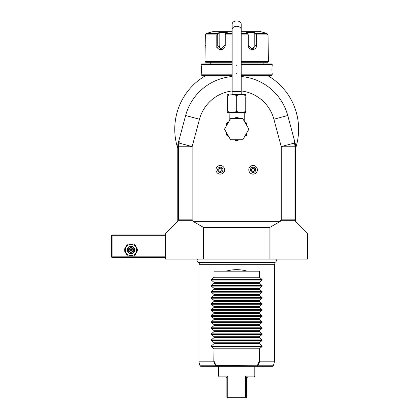 <?xml version="1.0" encoding="UTF-8"?>
<svg xmlns="http://www.w3.org/2000/svg" width="419" height="419" viewBox="0 0 419 419"><rect width="100%" height="100%" fill="white"/><g stroke="black" fill="none" stroke-linecap="round" stroke-linejoin="round"><path stroke-width="0.63" d="M111.7 235.305L112.077 235.682L112.077 256.826L111.7 257.203L111.323 256.826L111.323 235.682L112.077 234.928L165.699 234.928M112.077 235.682L165.699 235.682M241.218 76.53A52.862 52.862 0 0 1 287.748 115.518L295.594 144.785L295.594 221.332L307.677 233.414L307.677 259.094L165.699 259.094L165.699 233.414L177.782 221.332L177.782 144.785L185.622 115.518A52.862 52.862 0 0 1 232.157 76.53M203.456 259.094L203.456 227.376L192.997 221.332L192.997 220.253L178.002 220.253L178.002 146.776L179.301 141.648L178.646 141.564M294.73 141.564L294.075 141.648L295.369 146.776L295.369 220.253L280.379 220.253L280.379 221.332L269.915 227.376L269.915 259.094M269.915 227.376L203.456 227.376M295.594 144.785L295.594 148.305A61.928 61.928 0 0 0 268.438 76.033L263.42 76.033A1.508 1.508 0 0 1 263.116 76.001L241.218 76.001M295.594 203.21L295.594 148.305M280.379 220.253L281.243 219.823L281.243 146.776A0.754 0.754 0 0 0 281.217 146.582L273.89 119.232A38.517 38.517 0 0 0 241.218 90.949M232.157 90.949A38.517 38.517 0 0 0 199.486 119.232L192.159 146.582A0.754 0.754 0 0 0 192.132 146.776L192.132 219.823L192.997 220.253M178.002 220.253L178.436 219.823L178.436 146.776A14.45 14.45 0 0 1 178.929 143.036L179.301 141.648M280.379 221.332L192.997 221.332M192.132 219.823L178.436 219.823M294.075 141.648L294.447 143.036A14.45 14.45 0 0 1 294.939 146.776L294.939 219.823L295.369 220.253M294.939 219.823L281.243 219.823M240.878 118.546L240.145 118.174M232.356 118.624L236.688 117.42L241.019 118.624M243.942 120.625L244.24 120.829L244.24 112.585M229.235 120.761L229.135 112.585L228.486 112.585L245.749 112.412M245.749 110.317L245.749 110.333C245.749 112.879 245.749 112.879 245.749 110.317L245.749 96.726C245.749 94.165 245.749 94.165 245.749 96.726C247.734 94.165 234.698 94.165 236.688 96.726C238.683 94.165 225.632 94.165 227.627 96.726C227.627 94.165 227.627 94.165 227.627 96.726L227.627 110.317C225.637 112.879 238.678 112.879 236.688 110.317C234.703 112.879 247.734 112.879 245.749 110.317M227.627 110.317C227.627 112.879 227.627 112.879 227.627 110.317M236.688 110.317L236.688 96.726M232.006 94.458L245.749 94.631M241.218 29.492A4.53 3.205 0 0 0 236.688 26.292A4.53 3.205 0 0 0 232.157 29.492L232.157 24.155A4.53 3.205 0 0 1 236.688 20.95A4.53 3.205 0 0 1 241.218 24.155L241.218 91.442L232.157 91.442L232.157 94.458M229.083 121.227L229.429 120.625M248.896 129.199L242.79 139.773L230.581 139.773L224.479 129.199L230.581 118.624L242.79 118.624L248.896 129.199M246.959 133.211L246.959 134.656A11.632 11.632 0 0 1 246.55 135.363L245.293 136.086A11.025 11.025 0 0 0 246.959 133.211M246.959 124.139L246.267 123.741L246.55 123.034L244.727 121.981L246.55 123.034L246.959 123.741L246.959 125.187A11.025 11.025 0 0 0 246.267 123.741L245.152 122.709M244.675 121.887L246.058 122.751M228.643 136.416L226.826 135.363A11.632 11.632 0 0 1 226.417 134.656L226.417 133.211A11.025 11.025 0 0 0 228.077 136.086L228.643 136.416M236.279 140.821L235.022 140.098A11.025 11.025 0 0 0 238.348 140.098L237.096 140.821A11.632 11.632 0 0 1 236.279 140.821M228.224 122.709L227.103 123.741A11.025 11.025 0 0 0 226.417 125.187L226.417 123.741L227.606 122.584M226.417 124.139L227.103 123.741L226.826 123.034L228.229 122.212M228.109 122.29L228.533 122.044M250.478 169.81A2.619 2.619 0 0 1 253.097 167.191A2.619 2.619 0 0 1 255.716 169.81A2.619 2.619 0 0 1 253.097 172.429A2.619 2.619 0 0 1 250.478 169.81M248.792 169.81A4.305 4.305 0 0 1 253.097 165.505A4.305 4.305 0 0 1 257.402 169.81A4.305 4.305 0 0 1 253.097 174.115A4.305 4.305 0 0 1 248.792 169.81A4.305 4.305 0 0 0 253.097 174.115A4.305 4.305 0 0 0 257.402 169.81A4.305 4.305 0 0 0 253.097 165.505A4.305 4.305 0 0 0 248.792 169.81M254.605 170.685L254.605 168.941L253.097 168.066L251.583 168.941L251.583 170.685L253.097 171.554L254.605 170.685M217.66 169.81A2.619 2.619 0 0 1 220.279 167.191A2.619 2.619 0 0 1 222.898 169.81A2.619 2.619 0 0 1 220.279 172.429A2.619 2.619 0 0 1 217.66 169.81M215.974 169.81A4.305 4.305 0 0 1 220.279 165.505A4.305 4.305 0 0 1 224.584 169.81A4.305 4.305 0 0 1 220.279 174.115A4.305 4.305 0 0 1 215.974 169.81A4.305 4.305 0 0 0 220.279 174.115A4.305 4.305 0 0 0 224.584 169.81A4.305 4.305 0 0 0 220.279 165.505A4.305 4.305 0 0 0 215.974 169.81M221.787 170.685L221.787 168.941L220.279 168.066L218.77 168.941L218.77 170.685L220.279 171.554L221.787 170.685M269.317 76.567L268.438 76.033C269.328 76.572 269.328 76.572 268.438 76.033C269.328 76.572 269.328 76.572 268.438 76.033C269.328 76.572 269.328 76.572 268.438 76.033C269.328 76.572 269.328 76.572 268.438 76.033L269.317 76.567M232.157 76.001L210.259 76.001A1.508 1.508 0 0 1 209.956 76.033L204.933 76.033A61.928 61.928 0 0 0 177.782 148.305M204.933 76.033C204.048 76.572 204.048 76.572 204.933 76.033C204.048 76.572 204.048 76.572 204.933 76.033C204.048 76.572 204.048 76.572 204.933 76.033C204.048 76.572 204.048 76.572 204.933 76.033L204.058 76.567L204.592 76.033M263.116 75.279L263.116 76.001M210.259 75.279L210.259 76.001M241.218 75.279L271.727 75.279L272.182 74.823L272.182 73.692C271.921 73.922 271.921 65.291 272.182 65.537L272.161 65.689M232.157 74.823L201.193 74.823L201.644 75.279L232.157 75.279M241.218 74.823L272.182 74.823M241.218 64.4L272.182 64.4L272.182 65.537M272.125 66.029L272.057 66.789M272.02 67.255L271.999 67.627M271.978 68.004L271.957 68.585M271.947 69.187L271.941 69.612M271.947 70.036L271.957 70.664M271.978 71.225L272.004 71.654M272.025 72L272.062 72.466M272.13 73.199L272.161 73.535M201.193 74.823L201.193 73.692C201.45 73.933 201.455 65.306 201.193 65.537L201.193 64.4L232.157 64.4M201.246 73.194L201.314 72.45M201.35 71.995L201.371 71.633M201.392 71.225L201.419 70.654M201.429 70.036L201.434 69.612M201.429 69.172L201.413 68.559M201.392 68.004L201.371 67.585M201.35 67.223L201.314 66.752M201.246 66.024L201.209 65.689M201.193 64.4L201.644 63.95L232.157 63.95L210.259 63.95L210.259 62.29M263.116 62.29L263.116 63.95L241.218 63.95L271.727 63.95L272.182 64.4M232.157 61.535L204.97 61.535L205.724 62.29L232.157 62.29M241.218 62.29L267.652 62.29L268.406 61.535L268.029 34.913L266.898 33.452L263.876 32.541L266.898 33.452L255.988 33.452L256.585 34.913L256.585 44.917C257.093 51.134 248.043 51.144 248.132 44.917L248.132 34.913L247.598 33.452L246.084 32.656L254.48 32.656L255.988 33.452L255.679 33.745L256.135 34.913L256.135 44.917L252.395 49.447L248.284 44.917L248.284 34.913L247.833 33.745M241.218 61.535L268.406 61.535M219.168 32.965L218.896 32.656L217.382 33.452L218.896 32.656L227.292 32.656L225.778 33.452L225.244 34.913L225.244 44.917C225.349 51.118 216.293 51.155 216.791 44.917L216.791 34.913L217.382 33.452L217.697 33.745L219.168 32.965L219.168 44.917A4.53 3.923 90 0 0 222.044 49.285M232.157 31.325L214.03 31.325L206.473 33.452L205.347 34.913L204.97 61.535M247.891 33.782L247.598 33.452L241.218 33.452M232.157 33.452L225.778 33.452L225.485 33.782M225.542 33.745L225.092 34.913L225.092 44.917L220.981 49.447L217.241 44.917L217.241 34.913L217.697 33.745M205.043 49.238L205.085 48.95M205.195 47.955L205.237 47.499M205.268 47.101L205.294 46.713M205.326 46.085L205.347 45.111M255.679 33.745L254.207 32.965L254.207 44.917L256.585 44.917L256.585 34.913L256.135 34.913M256.585 34.913L268.029 34.913L268.029 44.917M268.176 47.96L268.218 48.347M205.347 34.913L216.791 34.913L216.791 44.917L219.168 44.917M216.791 44.938L216.791 47.939M241.218 31.325L259.345 31.325L263.876 32.541M254.207 32.965L254.48 32.656L255.988 33.452M254.207 44.917A4.53 3.923 -90 0 1 251.332 49.285M217.382 33.452L206.473 33.452L209.5 32.541M197.574 259.094A1.98 1.98 0 0 0 198.994 262.446L274.377 262.446A1.98 1.98 0 0 0 275.802 259.094M273.848 262.446L274.445 264.682L198.925 264.682L198.925 361.801L213.8 361.801L214.03 348.812L211.307 346.565L211.307 345.921L214.03 343.674L259.345 343.674L259.345 342.773L262.069 340.521L211.307 340.521L211.307 339.882L214.03 337.63L259.345 337.63L259.345 336.729L262.069 334.482L211.307 334.482L211.307 333.838L214.03 331.591L259.345 331.591L259.345 330.691L262.069 328.438L211.307 328.438L211.307 327.799L214.03 325.547L259.345 325.547L259.345 324.646L262.069 322.4L211.307 322.4L211.307 321.755L214.03 319.508L259.345 319.508L259.345 318.608L262.069 316.355L211.307 316.355L211.307 315.716L214.03 313.464L259.345 313.464L259.345 312.564L262.069 310.317L211.307 310.317L211.307 309.672L214.03 307.426L259.345 307.426L259.345 306.519L262.069 304.273L211.307 304.273L211.307 303.634L214.03 301.381L259.345 301.381L259.345 300.481L262.069 298.228L211.307 298.228L211.307 297.59L214.03 295.343L259.345 295.343L259.345 294.437L262.069 292.19L211.307 292.19L211.307 291.551L214.03 289.299L259.345 289.299L259.345 288.398L262.069 286.146L211.307 286.146L211.307 285.507L214.03 283.26L259.345 283.26L259.345 282.354L262.069 280.107L211.307 280.107L211.307 279.468L214.03 277.216L259.345 277.216L259.345 271.177L247.262 271.177C240.213 269.155 233.163 269.155 226.113 271.177L214.03 271.177L214.03 277.216M274.445 264.682L274.445 361.801L259.576 361.801L257.748 365.771L216.047 365.578L214.03 361.126M211.307 340.521L214.03 342.773L214.03 343.674M211.307 334.482L214.03 336.729L214.03 337.63M211.307 328.438L214.03 330.691L214.03 331.591M211.307 322.4L214.03 324.646L214.03 325.547M211.307 316.355L214.03 318.608L214.03 319.508M211.307 310.317L214.03 312.564L214.03 313.464M211.307 304.273L214.03 306.519L214.03 307.426M211.307 298.228L214.03 300.481L214.03 301.381M211.307 292.19L214.03 294.437L214.03 295.343M211.307 286.146L214.03 288.398L214.03 289.299M211.307 280.107L214.03 282.354L214.03 283.26M262.069 280.107L262.069 279.468L259.345 277.216M262.069 286.146L262.069 285.507L259.345 283.26M262.069 292.19L262.069 291.551L259.345 289.299M262.069 298.228L262.069 297.59L259.345 295.343M262.069 304.273L262.069 303.634L259.345 301.381M262.069 310.317L262.069 309.672L259.345 307.426M262.069 316.355L262.069 315.716L259.345 313.464M262.069 322.4L262.069 321.755L259.345 319.508M262.069 328.438L262.069 327.799L259.345 325.547M262.069 334.482L262.069 333.838L259.345 331.591M262.069 340.521L262.069 339.882L259.345 337.63M214.03 348.812L259.345 348.812L262.069 346.565L262.069 345.921L259.345 343.674M259.345 348.812L259.576 361.801M274.445 361.801L273.382 365.771L257.748 365.771L257.329 366.332L216.047 366.332L215.628 365.771L216.047 365.578L216.047 366.332L200.722 366.332L272.654 366.332L257.329 366.332L257.329 365.578L259.345 361.126M198.925 361.801L199.994 365.771L215.628 365.771L213.8 361.801M214.03 342.773L259.345 342.773M214.03 336.729L259.345 336.729M214.03 330.691L259.345 330.691M214.03 324.646L259.345 324.646M214.03 318.608L259.345 318.608M214.03 312.564L259.345 312.564M214.03 306.519L259.345 306.519M214.03 300.481L259.345 300.481M214.03 294.437L259.345 294.437M214.03 288.398L259.345 288.398M214.03 282.354L259.345 282.354M226.113 271.177L247.262 271.177M226.066 376.974L219.315 376.906L218.561 376.147L227.774 376.147L227.774 397.296L245.597 397.296L245.597 376.147L254.81 376.147L254.81 366.332M225.663 376.906L226.868 378.111L226.868 397.296L227.627 398.05L245.749 398.05L246.503 397.296L246.503 378.111L247.713 376.906L247.2 377.021M245.597 397.296L245.916 397.882M227.459 397.882L227.774 397.296M245.597 376.147L246.655 377.529M254.81 376.147L254.055 376.906L247.713 376.906M226.742 377.577L227.658 376.372M111.7 257.203L112.077 257.58L165.699 257.58M112.077 256.826L165.699 256.826M127.47 256.072L123.982 250.033L127.47 243.989L134.447 243.989L137.935 250.033L134.447 256.072L127.47 256.072M136.578 250.033A5.615 5.615 0 0 1 130.958 255.648A5.615 5.615 0 0 1 125.344 250.033A5.615 5.615 0 0 1 130.958 244.413A5.615 5.615 0 0 1 136.578 250.033M134.735 250.033A3.776 3.776 0 0 0 130.958 246.257A3.776 3.776 0 0 0 127.182 250.033A3.776 3.776 0 0 0 130.958 253.809A3.776 3.776 0 0 0 134.735 250.033M134.358 250.033A3.399 3.399 0 0 1 130.958 253.427A3.399 3.399 0 0 1 127.559 250.033A3.399 3.399 0 0 1 130.958 246.634A3.399 3.399 0 0 1 134.358 250.033M133.279 248.692L130.958 247.351L128.638 248.692L128.638 251.369L130.958 252.709L133.279 251.369L133.279 248.692L132.891 248.912L130.958 247.797L129.026 248.912L129.026 251.149L130.958 252.264L132.891 251.149L132.891 248.912L130.958 250.033L130.958 247.797L132.891 248.912M133.279 251.369L130.958 250.033L130.958 252.264L129.026 251.149L130.958 250.033L128.638 248.692M130.958 252.709L130.958 252.264L132.891 251.149M128.638 251.369L129.026 251.149L129.026 248.912M130.958 247.351L130.958 247.797M273.89 119.232L287.748 115.518M185.622 115.518L199.486 119.232M192.159 146.582L178.751 142.989M178.002 146.776L192.132 146.776M281.217 146.582L294.625 142.989M295.369 146.776L281.243 146.776M236.688 118.624L236.688 117.42M246.807 124.82L246.639 124.453M248.284 34.913L241.218 34.913M232.157 34.913L225.092 34.913M216.791 34.913L217.241 34.913M236.688 65.537L236.688 65.835M236.688 73.692L236.688 73.388M262.069 346.565L211.307 346.565M262.069 345.921L211.307 345.921M262.069 339.882L211.307 339.882M262.069 333.838L211.307 333.838M262.069 327.799L211.307 327.799M262.069 321.755L211.307 321.755M262.069 315.716L211.307 315.716M262.069 309.672L211.307 309.672M262.069 303.634L211.307 303.634M262.069 297.59L211.307 297.59M262.069 291.551L211.307 291.551M262.069 285.507L211.307 285.507M262.069 279.468L211.307 279.468M227.627 112.412L228.486 112.585M227.627 94.631L228.486 94.458M241.218 94.458L241.218 91.442M232.157 29.492L232.157 91.442M244.24 120.829L244.293 121.227M228.701 121.887L228.381 122.133M199.528 262.446L198.925 264.682M273.382 365.771L272.654 366.332M199.994 365.771L200.722 366.332L216.047 366.332M218.561 376.147L218.561 366.332"/></g></svg>
